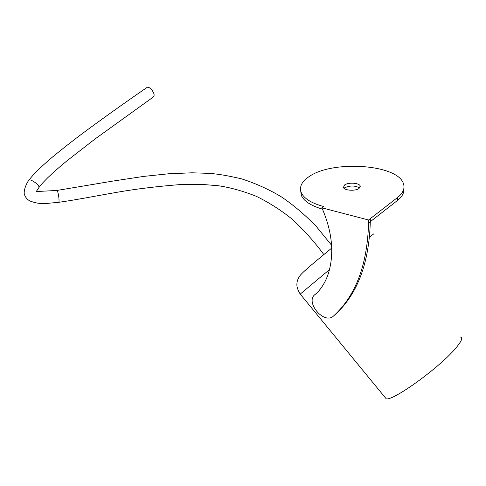 <?xml version="1.0" encoding="UTF-8"?>
<svg xmlns="http://www.w3.org/2000/svg" width="486" height="486" viewBox="0 0 486 486"><rect width="100%" height="100%" fill="white"/><g stroke="black" fill="none" stroke-linecap="round" stroke-linejoin="round"><path stroke-width="0.73" d="M39.08 187.304C40.781 184.966 43.685 181.752 47.804 177.676C55.222 170.708 61.941 164.833 67.961 160.034L95.08 138.96L153.527 96.86L154.129 95.305C154.299 91.818 148.85 85.809 147.021 87.468C127.903 100.584 108.178 114.593 87.851 129.501C76.411 137.872 64.589 147.082 52.373 157.124C40.599 167.154 33.656 174.037 28.923 180.099C29.986 178.484 38.777 184.668 38.704 185.877L39.014 187.396L36.274 191.545L56.771 190.469L57.53 191.405C58.709 194.151 59.559 202.127 58.697 202.316L43.497 203.725C39.135 203.604 34.883 202.784 30.74 201.271C27.483 199.977 25.339 197.541 24.3 193.963C23.662 191.18 25.624 184.51 28.923 180.099M460.297 336.998C463.255 337.509 461.536 341.47 455.133 348.887C438.451 368.479 392.238 401.576 386.163 398.757L384.815 397.111M344.045 188.307L344.629 187.821C350.023 185.373 355.017 185.427 359.597 187.991M359.087 188.416C355.46 191.308 344.21 190.579 343.414 187.426L344.592 184.966C348.286 182.122 359.385 182.845 360.205 186.017L359.087 188.416M333.748 315.803C355.813 295.537 367.416 264.615 368.558 223.038L368.564 219.994L321.841 207.808L323.275 211.118C328.609 224.143 331.428 236.816 331.738 249.142C331.847 268.375 326.677 283.241 316.222 293.726L315.147 294.413C304.734 301.715 323.737 324.697 333.262 316.246L335.419 314.339C357.489 294.066 369.117 263.175 370.302 221.671L397.427 200.499C402.22 196.666 404.358 192.681 403.842 188.544M321.841 207.808L323.652 206.532C311.277 203.13 303.793 198.434 301.186 192.45C299.145 186.703 301.818 181.406 309.193 176.546C332.564 159.967 398.028 164.225 403.502 183.854C405.014 188.556 403.016 193.118 397.493 197.553L370.314 218.639L370.302 221.671L368.558 223.038M322.412 209.12C310.815 205.693 303.786 201.089 301.308 195.311L300.634 190.627M368.564 219.994L370.314 218.639M317.121 292.809L316.544 293.258M333.669 315.888L335.419 314.339M373.928 233.76L369.591 237.022M329.538 269.578L300.226 294.091M58.575 202.334L58.697 202.316C76.241 199.868 95.402 196.034 117.8 192.152C136.451 188.92 157.233 186.399 180.142 184.583L202.413 184.431L218.506 185.761C230.492 187.547 243.121 191.083 256.395 196.356C268.709 202.364 280.379 209.77 291.4 218.572C303.203 229.222 314.017 241.22 323.828 254.561M397.493 197.553L397.427 200.499M331.561 245.223L316.107 226.239C304.673 214.557 293.052 204.74 281.254 196.775C268.807 189.333 255.606 183.368 241.657 178.884C228.578 175.774 217.716 173.933 209.071 173.35L192.019 172.803L168.624 173.781L143.844 176.388L113.335 181.011L56.898 190.451M331.707 248.097C315.013 261.899 301.788 272.561 299.388 276.485C298.021 278.836 297.268 280.701 297.116 282.087C296.989 283.8 295.767 286.57 300.16 294.012L386.163 398.757M301.186 192.45L301.308 195.311M315.147 294.413L316.854 293.003M360.205 186.017L360.211 187.08"/></g></svg>

